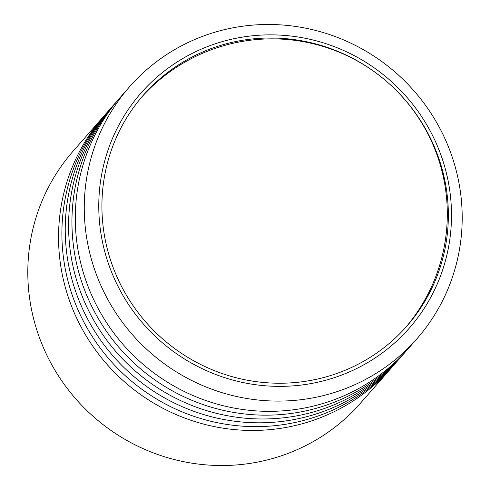 <?xml version="1.0" encoding="UTF-8"?>
<svg xmlns="http://www.w3.org/2000/svg" width="490" height="490" viewBox="0 0 490 490"><rect width="100%" height="100%" fill="white"/><g stroke="black" fill="none" stroke-linecap="round" stroke-linejoin="round"><path stroke-width="0.73" d="M392.894 366.177A191.112 186.139 -138.8 0 1 391.228 368.1L360.493 403.178A191.112 186.139 -138.8 0 1 253.845 462.768A191.112 186.139 -138.8 0 1 53.808 368.272A191.112 186.139 -138.8 0 1 73.047 151.251L103.782 116.179A191.112 186.139 -138.8 0 1 105.472 114.28M391.228 368.1A191.112 186.139 -138.8 0 1 284.586 427.697A191.112 186.139 -138.8 0 1 84.549 333.2A191.112 186.139 -138.8 0 1 103.782 116.179M240.529 37.43A178.366 173.73 -138.8 0 1 448.074 180.645A178.366 173.73 -138.8 0 1 309.741 383.799A178.366 173.73 -138.8 0 1 102.196 240.584A178.366 173.73 -138.8 0 1 240.529 37.43M236.156 27.232A191.112 186.139 -138.8 0 1 436.192 121.728A191.112 186.139 -138.8 0 1 416.953 338.749A191.112 186.139 -138.8 0 1 310.311 398.339A191.112 186.139 -138.8 0 1 110.275 303.849A191.112 186.139 -138.8 0 1 129.507 86.822A191.112 186.139 -138.8 0 1 236.156 27.232M309.123 380.705A175.181 170.624 -138.8 0 1 125.758 294.086A175.181 170.624 -138.8 0 1 143.386 95.152A175.181 170.624 -138.8 0 1 241.147 40.523A175.181 170.624 -138.8 0 1 424.518 127.143A175.181 170.624 -138.8 0 1 406.884 326.083A175.181 170.624 -138.8 0 1 309.123 380.705M129.507 86.822L120.534 97.069A191.112 186.139 41.2 0 0 101.295 314.09A191.112 186.139 41.2 0 0 301.332 408.587A191.112 186.139 41.2 0 0 407.98 348.99L416.953 338.749M396.238 362.355A191.112 186.139 -138.8 0 1 287.936 423.875A191.112 186.139 -138.8 0 1 87.251 328.251A191.112 186.139 -138.8 0 1 108.823 110.458M399.589 358.533A191.112 186.139 -138.8 0 1 291.281 420.053A191.112 186.139 -138.8 0 1 90.595 324.429A191.112 186.139 -138.8 0 1 112.167 106.636M402.939 354.711A191.112 186.139 -138.8 0 1 294.631 416.231A191.112 186.139 -138.8 0 1 93.945 320.607A191.112 186.139 -138.8 0 1 115.517 102.814M406.29 350.889A191.112 186.139 -138.8 0 1 297.981 412.409A191.112 186.139 -138.8 0 1 97.296 316.785A191.112 186.139 -138.8 0 1 118.868 98.992M405.383 327.767A175.181 175.181 0 0 0 242.207 41.442A175.181 175.181 0 0 0 141.916 96.855"/></g></svg>
